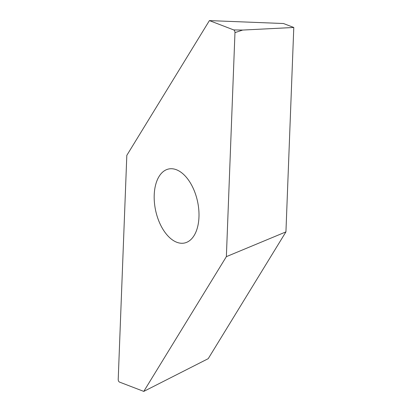 <?xml version="1.0" encoding="UTF-8"?>
<svg xmlns="http://www.w3.org/2000/svg" width="412" height="412" viewBox="0 0 412 412"><rect width="100%" height="100%" fill="white"/><g stroke="black" fill="none" stroke-linecap="round" stroke-linejoin="round"><path stroke-width="0.62" d="M175.224 241.576A37.847 21.439 77.9 0 1 154.428 202.622A37.847 21.439 77.9 0 1 168.626 168.997A37.847 21.439 77.9 0 1 177.958 170.424A37.847 21.439 77.9 0 1 198.754 209.378A37.847 21.439 77.9 0 1 184.555 243.003A37.847 21.439 77.9 0 1 175.224 241.576M233.769 29.958A2.163 1.226 77.9 0 1 234.969 32.625L226.363 256.65L143.773 391.4L119.501 382.084A2.163 1.226 77.9 0 1 118.213 379.375L126.819 155.35L209.409 20.6L233.676 29.916A2.163 1.226 77.9 0 1 233.769 29.958M209.409 20.6L283.477 23.52L293.787 27.475L242.653 30.061L233.676 29.916M293.787 27.475L285.933 231.884L208.225 358.667L143.773 391.4M285.933 231.884L226.363 256.65M234.969 32.625L242.653 30.061"/></g></svg>
